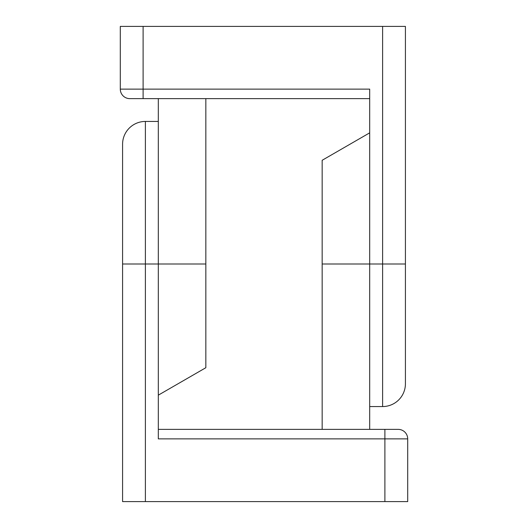 <?xml version="1.0" encoding="UTF-8"?>
<svg xmlns="http://www.w3.org/2000/svg" width="528" height="528" viewBox="0 0 528 528"><rect width="100%" height="100%" fill="white"/><g stroke="black" fill="none" stroke-linecap="round" stroke-linejoin="round"><path stroke-width="0.79" d="M398.198 429.37A9.504 9.504 0 0 1 404.917 432.155A9.504 9.504 0 0 0 398.198 429.37L158.314 429.37L384.892 429.37L384.892 438.874L407.702 438.874L407.702 501.6L145.391 501.6L145.391 121.44L158.314 121.44L158.314 264L158.314 98.63M145.391 121.44A22.81 22.81 0 0 0 122.582 144.25L122.582 501.6L145.391 501.6M322.166 429.37L322.166 264L369.686 264L369.686 406.56L382.609 406.56A22.81 22.81 0 0 0 405.418 383.75L405.418 26.4L382.609 26.4L382.609 406.56M369.686 429.37L369.686 89.126L120.298 89.126A9.504 9.504 0 0 0 123.083 95.845A9.504 9.504 0 0 1 120.298 89.126L120.298 26.4L382.609 26.4M369.686 132.845L322.166 160.281L322.166 264M384.892 501.6L384.892 438.874L158.314 438.874L158.314 264L122.582 264M404.917 432.155A9.504 9.504 0 0 1 407.702 438.874M205.834 98.63L205.834 367.719L158.314 395.155M123.083 95.845A9.504 9.504 0 0 0 129.802 98.63L369.686 98.63M405.418 329.578L405.418 383.75M205.834 264L158.314 264M143.108 98.63L143.108 26.4M405.418 264L369.686 264"/></g></svg>

